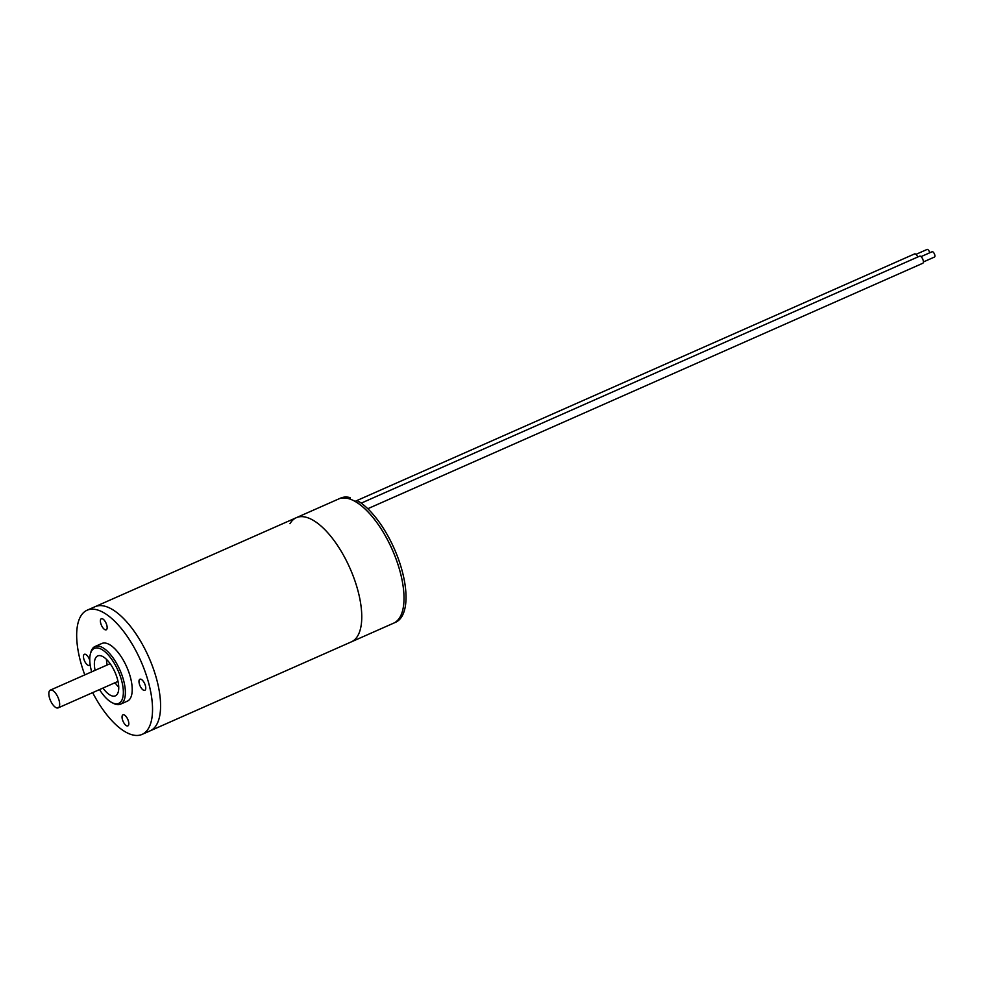 <?xml version="1.0" encoding="UTF-8"?>
<svg xmlns="http://www.w3.org/2000/svg" width="984" height="984" viewBox="0 0 984 984"><rect width="100%" height="100%" fill="white"/><g stroke="black" fill="none" stroke-linecap="round" stroke-linejoin="round"><path stroke-width="1.48" d="M92.644 692.625A67.908 28.585 -113.9 0 0 142.065 734.408L150.109 730.854A67.908 28.585 -113.9 0 0 157.981 684.618A67.908 28.585 -113.9 0 0 95.19 606.648A67.908 28.585 66.1 0 1 157.981 684.618A67.908 28.585 66.1 0 1 150.109 730.854L351.3 641.888A67.908 28.585 -113.9 0 0 359.16 595.652A67.908 28.585 -113.9 0 0 296.368 517.67A67.908 28.585 -113.9 0 0 289.972 523.685M351.3 641.888A67.908 28.585 -113.9 0 0 359.16 595.652A67.908 28.585 -113.9 0 0 296.368 517.67L338.619 498.986A67.908 28.585 66.1 0 1 401.411 576.968A67.908 28.585 66.1 0 1 393.551 623.204A67.908 28.585 -113.9 0 0 401.411 576.968A67.908 28.585 -113.9 0 0 356.823 502.418L358.84 501.52A67.908 28.585 -113.9 0 1 403.428 576.083A67.908 28.585 -113.9 0 1 395.556 622.306L351.3 641.888M49.2 696.734A9.705 4.084 -113.9 0 0 58.167 707.877A9.705 4.084 -113.9 0 0 59.298 701.272A9.705 4.084 -113.9 0 0 50.319 690.128A9.705 4.084 -113.9 0 0 49.2 696.734M99.519 689.587A30.073 12.657 -113.9 0 0 111.955 702.601A30.073 12.657 -113.9 0 0 122.2 682.896A30.073 12.657 -113.9 0 0 105.768 652.454A30.073 12.657 -113.9 0 0 90.405 653.88A30.073 12.657 -113.9 0 0 90.909 668.837A30.073 12.657 -113.9 0 0 91.672 671.838M90.405 653.88L90.835 652.294A31.525 13.272 66.1 0 1 95.005 646.5A31.525 13.272 66.1 0 1 124.169 682.699A31.525 13.272 66.1 0 1 120.515 704.175A31.525 13.272 66.1 0 1 113.418 703.363L111.955 702.601M89.778 660.412A6.064 2.558 -113.9 0 0 84.39 654.298A6.064 2.558 -113.9 0 0 83.689 658.419A6.064 2.558 -113.9 0 0 89.298 665.381A6.064 2.558 -113.9 0 0 90.097 664.286M106.924 625.689A6.064 2.558 -113.9 0 0 101.327 618.727A6.064 2.558 -113.9 0 0 100.626 622.847A6.064 2.558 -113.9 0 0 106.223 629.809A6.064 2.558 -113.9 0 0 106.924 625.689M145.521 686.192A6.064 2.558 -113.9 0 0 139.912 679.231A6.064 2.558 -113.9 0 0 139.211 683.363A6.064 2.558 -113.9 0 0 144.808 690.325A6.064 2.558 -113.9 0 0 145.521 686.192M128.584 721.764A6.064 2.558 -113.9 0 0 122.975 714.802A6.064 2.558 -113.9 0 0 122.274 718.935A6.064 2.558 -113.9 0 0 127.883 725.897A6.064 2.558 -113.9 0 0 128.584 721.764M107.17 664.987A21.832 9.188 66.1 0 1 106.444 659.305M95.104 670.325A21.832 9.188 66.1 0 1 97.724 655.91A21.832 9.188 66.1 0 1 117.908 680.965A21.832 9.188 66.1 0 1 115.386 695.836A21.832 9.188 66.1 0 1 102.951 688.074M120.515 704.175L127.354 701.149A31.525 13.272 -113.9 0 0 131.007 679.673A31.525 13.272 -113.9 0 0 101.856 643.474L95.005 646.5M142.065 734.408A67.908 28.585 -113.9 0 0 149.937 688.185A67.908 28.585 -113.9 0 0 87.133 610.203A67.908 28.585 -113.9 0 0 79.273 656.439A67.908 28.585 -113.9 0 0 84.796 674.889M118.732 687.09A21.832 9.188 66.1 0 1 115.017 682.736M350.009 497.56A67.908 28.585 -113.9 0 0 340.624 498.101L338.619 498.986A67.908 28.585 -113.9 0 1 347.992 498.445L350.009 497.56L350.365 499.171M921.024 256.627L932.106 251.732A2.915 1.23 66.1 0 1 934.8 255.065A2.915 1.23 66.1 0 1 934.468 257.045L923.386 261.953M361.214 503.144L919.646 256.172A3.874 1.636 66.1 0 1 923.238 260.637A3.874 1.636 66.1 0 1 922.783 263.269L367.795 508.716M355.076 501.36L914.603 253.909A3.874 1.636 66.1 0 1 917.752 257.008M915.981 254.364L927.063 249.456A2.915 1.23 66.1 0 1 929.745 252.777M87.133 610.203L296.368 517.67M58.167 707.877L118.006 681.408M50.319 690.128L110.159 663.671"/></g></svg>
